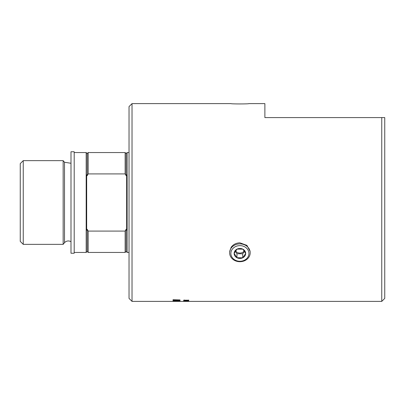 <?xml version="1.0" encoding="UTF-8"?>
<svg xmlns="http://www.w3.org/2000/svg" width="405" height="405" viewBox="0 0 405 405"><rect width="100%" height="100%" fill="white"/><g stroke="black" fill="none" stroke-linecap="round" stroke-linejoin="round"><path stroke-width="0.61" d="M184.138 300.186L188.806 300.186L186.214 300.383L184.159 300.034M188.603 300.08L188.29 300.125M184.138 300.125L183.819 300.085M183.622 300.93L188.72 300.93L183.622 300.961M180.023 300.768L180.023 300.849A3475.189 3404.364 -122.9 0 1 173.031 300.718L173.031 300.626A3475.189 3401.322 55.3 0 0 180.023 300.768L180.023 300.849M173.826 301.366L176.023 301.34L173.826 301.366M176.813 301.376A3476.449 3426.173 84.5 0 0 179.228 301.381L176.813 301.376M180.023 301.335L180.023 301.391A3475.189 3425.161 -93.8 0 1 173.031 301.376L180.023 301.335M173.396 301.391A3514.58 3464.709 -87.8 0 1 173.031 301.391L173.031 301.391A3471.301 3421.496 89.7 0 0 175.638 301.391A3471.301 3421.496 89.7 0 0 177.137 301.391M179.228 300.966L180.023 300.925L180.023 301.224A3475.189 3418.24 -110.7 0 1 173.031 301.143L173.031 301.087A3463.965 3405.058 66.9 0 0 179.228 301.163L179.228 300.915M180.023 301.021A3481.825 3424.963 -110.7 0 1 179.228 301.016M180.023 300.495L180.023 300.591A3505.675 3425.201 -128 0 1 173.031 300.434L173.031 300.328A848.288 788.145 -67.4 0 0 175.664 300.181L178.969 300.014L177.142 299.973A3379.193 3279.513 -134.8 0 1 173.031 299.847L173.031 299.715A3445.112 3341.432 44.1 0 0 180.023 299.928L180.023 300.054A901.292 839.884 114.1 0 1 175.988 300.277L174.099 300.363L175.775 300.394A3502.526 3419.653 51 0 0 180.023 300.495L180.023 300.591M184.138 301.391L188.29 301.391M184.189 301.391L188.234 301.391M184.138 301.32L188.806 301.315L184.159 301.274M187.191 301.128L186.568 301.229L187.191 301.128M183.622 300.566L188.72 300.566L183.622 300.606M173.031 301.391L132.025 301.391L132.025 103.609L231.002 103.609C230.455 104.044 249.364 104.044 248.817 103.609C249.364 104.044 230.455 104.044 231.002 103.609M381.753 301.391L384.75 298.394L384.75 117.592L381.753 117.592L381.753 301.391L188.619 301.391M381.753 117.592L264.88 117.592L264.88 103.609L248.817 103.609M250.184 252.315A10.292 8.915 180 0 0 242.372 244.139A10.292 8.915 180 0 0 231.068 248.235A10.292 8.915 180 0 0 229.635 252.315A10.292 8.915 180 0 0 236.91 261.321A10.292 8.915 180 0 0 248.751 257.357A10.292 8.915 180 0 0 250.184 252.315L250.133 251.465L246.949 245.379L239.907 242.828C236.085 242.97 233.153 244.473 231.118 247.339L229.67 251.89M125.135 173.912L125.135 152.553L88.174 152.553L88.174 173.912L125.135 173.912L126.132 175.699A106.044 106.044 0 0 1 126.633 174.793L126.633 230.207A106.044 106.044 61 0 1 126.132 229.301L126.132 251.444L125.135 252.447L125.135 231.088L88.174 231.088L87.176 229.301L87.176 251.444L86.179 252.447L86.179 152.553L74.191 152.553M63.15 160.638L64.511 162.258L64.511 242.742L63.15 244.362L63.15 160.638L23.247 160.638L23.247 244.362L20.25 241.37L20.25 163.63L23.247 160.638M70.996 241.724A4.997 4.997 0 0 0 64.511 242.742M129.033 152.553L127.135 152.553L127.135 252.447L129.033 252.447M88.174 231.088L88.174 252.447L125.135 252.447M126.132 175.699L126.132 153.556L127.135 152.553M126.132 229.301L125.135 231.088M87.176 229.301A106.044 106.044 0 0 1 86.675 230.207L86.675 174.793A106.044 106.044 0 0 1 87.176 175.699L88.174 173.912M87.176 175.699L87.176 153.556L88.174 152.553M132.025 103.609L129.033 106.606L129.033 298.394L132.025 301.391M70.996 203.462L70.996 151.754L74.191 151.754L74.191 253.246L70.996 253.246L70.996 203.462M247.668 257.448A9.031 7.822 0 0 1 232.024 257.261A9.031 7.822 0 0 1 240.033 245.622A9.031 7.822 0 0 1 247.668 257.448M236.955 257.737L242.722 257.803L245.678 253.515L242.863 249.156L237.097 249.085A5.766 4.997 0 0 1 242.863 249.156A5.766 4.997 0 0 1 245.678 253.515A5.766 4.997 0 0 1 242.722 257.803A5.766 4.997 0 0 1 236.955 257.737A5.766 4.997 0 0 1 234.141 253.373A5.766 4.997 0 0 1 237.097 249.085L234.141 253.373L236.955 257.737L236.955 253.738L235.351 251.247M244.468 251.267L242.722 253.808L236.955 253.738M242.722 257.803L242.722 253.808M242.909 253.54A6.293 5.452 0 0 1 242.266 253.803M237.391 253.743A6.293 5.452 0 0 1 236.793 253.484M244.24 250.903A4.997 4.323 0 0 1 239.841 253.074A4.997 4.323 0 0 1 237.35 252.467A4.997 4.323 0 0 1 235.578 250.903M183.799 301.391L175.638 301.391M86.179 252.447L74.191 252.447M64.511 162.258L70.996 163.276M126.132 251.444L127.135 252.447M23.247 244.362L63.15 244.362M87.176 251.444L88.174 252.447M126.132 153.556L125.135 152.553M87.176 153.556L86.179 152.553M229.686 251.465L229.635 252.315"/></g></svg>
